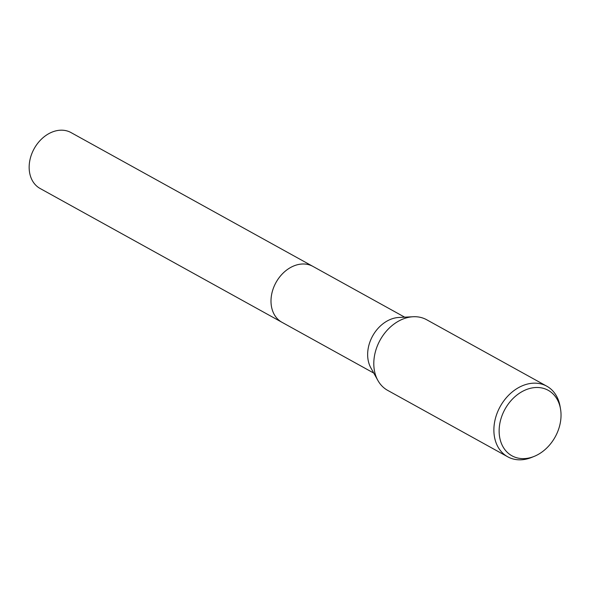 <?xml version="1.0" encoding="UTF-8"?>
<svg xmlns="http://www.w3.org/2000/svg" width="590" height="590" viewBox="0 0 590 590"><rect width="100%" height="100%" fill="white"/><g stroke="black" fill="none" stroke-linecap="round" stroke-linejoin="round"><path stroke-width="0.89" d="M282.3 322.479A31.949 24.47 -61 0 1 282.027 322.332A31.949 24.47 -61 0 1 281.954 322.288A31.941 24.47 -61 0 1 275.95 282.588A31.941 24.47 -61 0 1 312.884 266.385A31.949 24.47 -61 0 1 313.231 266.577M282.197 322.42A31.949 24.47 -61 0 1 275.95 282.588A31.949 24.47 -61 0 1 313.128 266.518M534.201 456.38L531.686 457.398A40.341 30.909 -61 0 1 507.717 456.793L387.63 390.351A40.341 30.909 -61 0 1 377.902 380.491L370.896 367.946A31.941 24.47 -61 0 1 372.592 336.049A31.941 24.47 -61 0 1 398.818 317.472L413.17 316.742A40.341 30.909 -61 0 1 426.688 319.751L546.783 386.185A40.341 30.909 -61 0 1 560.028 406.163L560.5 408.841A37.428 28.674 -61 0 1 555.242 436.821A37.428 28.674 -61 0 1 534.201 456.38A37.428 28.674 -61 0 1 503.558 447.714A37.428 28.674 -61 0 1 504.937 409.29A37.428 28.674 -61 0 1 536.775 387.483A37.428 28.674 -61 0 1 560.5 408.841M377.902 380.491A40.341 30.909 -61 0 1 380.049 340.209A40.341 30.909 -61 0 1 413.17 316.742M507.717 456.793A40.341 30.909 -61 0 1 500.136 406.65A40.341 30.909 -61 0 1 546.783 386.185M40.179 188.527A31.941 24.47 -61 0 1 40.105 188.483A31.941 24.47 -61 0 1 34.132 148.739A31.941 24.47 -61 0 1 70.962 132.543A31.941 24.47 -61 0 1 71.036 132.588A31.941 24.47 -61 0 1 71.11 132.625M40.105 188.483L281.954 322.288A31.949 24.47 -61 0 1 275.973 282.536A31.949 24.47 -61 0 1 312.811 266.341A31.949 24.47 -61 0 1 312.884 266.378L404.681 317.177M281.954 322.288L373.758 373.079M71.036 132.588L312.884 266.378"/></g></svg>
